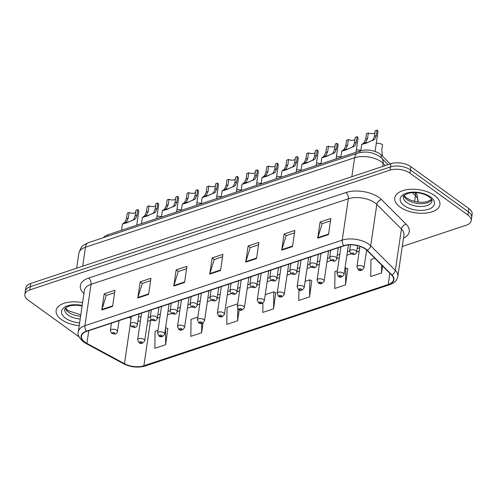 <?xml version="1.0" encoding="UTF-8"?>
<svg xmlns="http://www.w3.org/2000/svg" width="497" height="497" viewBox="0 0 497 497"><rect width="100%" height="100%" fill="white"/><g stroke="black" fill="none" stroke-linecap="round" stroke-linejoin="round"><path stroke-width="0.75" d="M103.556 237.634A14.264 7.3 8.4 0 1 107.843 234.795L360.077 150.933A14.264 7.3 8.4 0 1 381.441 155.151L390.232 163.935M61.448 319.596A22.819 11.686 -171.6 0 0 79.209 325.684A22.819 11.686 -171.6 0 1 61.448 319.596A22.819 11.686 -171.6 0 1 56.149 310.519A22.819 11.686 -171.6 0 0 61.448 319.596M400.054 207.019A22.819 11.686 -171.6 0 0 424.314 213.232A22.819 11.686 -171.6 0 0 439.901 204.609A22.819 11.686 -171.6 0 0 434.595 195.532A22.819 11.686 -171.6 0 0 410.342 189.314A22.819 11.686 -171.6 0 0 394.748 197.943A22.819 11.686 -171.6 0 0 400.054 207.019A22.819 11.686 -171.6 0 0 424.314 213.232A22.819 11.686 -171.6 0 0 439.901 204.609A22.819 11.686 -171.6 0 0 434.595 195.532A22.819 11.686 -171.6 0 0 410.342 189.314A22.819 11.686 -171.6 0 0 394.748 197.943A22.819 11.686 -171.6 0 0 400.054 207.019M85.037 342.216A15.214 7.79 8.4 0 1 81.502 336.165A15.214 7.79 8.4 0 1 86.795 331.344L344.079 245.798A15.214 7.79 8.4 0 1 366.873 250.302L391.499 274.916A15.214 7.79 8.4 0 1 393.512 279.681A15.214 7.79 8.4 0 1 388.219 284.508L143.881 365.749A15.214 7.79 8.4 0 1 124.48 363.692L86.907 343.384A15.214 7.79 8.4 0 1 85.037 342.216M84.751 342.315A15.593 7.983 -171.6 0 0 86.664 343.508L124.238 363.816A15.593 7.983 -171.6 0 0 144.124 365.922L388.468 284.682A15.593 7.983 -171.6 0 0 391.822 274.853L367.196 250.233A15.593 7.983 -171.6 0 0 343.837 245.624L86.553 331.164A15.593 7.983 -171.6 0 0 84.751 342.315M402.259 246.481L466.236 225.216A14.264 7.3 -171.6 0 0 471.193 220.693L472.15 214.226A14.264 7.3 -171.6 0 0 468.839 208.554L410.907 166.712L410.429 169.943A14.264 7.3 -171.6 0 0 390.487 166.924L30.292 286.682A14.264 7.3 -171.6 0 0 25.328 291.205A14.264 7.3 -171.6 0 1 30.292 286.682L390.487 166.924A14.264 7.3 -171.6 0 1 410.429 169.943L468.36 211.784L410.429 169.943L409.95 173.173A14.264 7.3 -171.6 0 0 390.008 170.154L29.814 289.913A14.264 7.3 -171.6 0 0 24.85 294.441A14.264 7.3 -171.6 0 0 28.161 300.113L79.147 336.935M471.672 217.456A14.264 7.3 -171.6 0 0 468.36 211.784A14.264 7.3 -171.6 0 1 471.672 217.456M328.486 234.621L330.878 218.463L320.08 222.047L317.695 238.206L328.486 234.621M330.517 220.873L322.168 223.65L317.813 237.672A3.802 2.292 71.6 0 0 317.695 238.206M322.255 223.619L320.08 222.047M292.503 246.58L294.889 230.422L284.098 234.012L281.712 250.171L292.503 246.58M294.535 232.838L286.185 235.615L281.83 249.637A3.802 2.292 71.6 0 0 281.712 250.171M286.272 235.584L284.098 234.012M256.52 258.546L258.906 242.387L248.115 245.978L245.729 262.136L256.52 258.546M258.552 244.804L250.202 247.574L245.847 261.602A3.802 2.292 71.6 0 0 245.729 262.136M250.289 247.549L248.115 245.978M112.589 306.4L114.975 290.242L104.177 293.833L101.792 309.991L112.589 306.4M114.614 292.658L106.271 295.435L101.91 309.457A3.802 2.292 71.6 0 0 101.792 309.991M106.352 295.404L104.177 293.833M148.572 294.435L150.958 278.277L140.16 281.867L137.775 298.026L148.572 294.435M150.603 280.693L142.254 283.47L137.893 297.492A3.802 2.292 71.6 0 0 137.775 298.026M142.341 283.439L140.16 281.867M184.555 282.476L186.94 266.317L176.143 269.902L173.757 286.061L184.555 282.476M186.586 268.728L178.237 271.505L173.882 285.526A3.802 2.292 71.6 0 0 173.757 286.061M178.324 271.474L176.143 269.902M220.538 270.511L222.923 254.352L212.132 257.943L209.74 274.102L220.538 270.511M222.569 256.763L214.219 259.54L209.864 273.567A3.802 2.292 71.6 0 0 209.74 274.102M214.306 259.515L212.132 257.943M82.608 302.673A22.819 11.686 -171.6 0 0 56.149 310.519A22.819 11.686 -171.6 0 1 82.608 302.673M471.193 220.693A14.264 7.3 -171.6 0 0 467.882 215.015L409.95 173.173M337.401 270.685L334.99 271.486L334.761 288.49L345.558 284.905L347.732 268.815M374.819 258.241L370.973 259.521L370.75 276.525L381.541 272.94L382.566 265.988M237.728 303.822L227.036 307.376L226.812 324.386L237.609 320.795L239.237 309.768M197.856 317.08L191.053 319.341L190.829 336.345L201.627 332.76L203.074 322.951M157.984 330.337L155.07 331.306L154.847 348.31L165.638 344.719L167.812 328.635M298.921 289.826L298.778 300.455L309.575 296.864L311.749 280.78M262.919 303.04L262.795 312.42L273.592 308.83L275.76 292.745M273.592 308.83L273.816 291.826L265.243 294.678M273.816 291.826L275.953 292.832M237.609 320.795L237.771 308.581M201.627 332.76L201.751 323.373M165.638 344.719L165.569 327.815M165.868 327.716L168.005 328.722M309.575 296.864L309.799 279.861L305.115 281.42M309.799 279.861L311.936 280.867M345.558 284.905L345.788 267.895L344.98 268.163M345.788 267.895L347.919 268.902M381.541 272.94L381.646 265.069M410.907 166.712A14.264 7.3 -171.6 0 0 390.965 163.693L30.764 283.452A14.264 7.3 -171.6 0 0 25.807 287.974L24.85 294.441M135.681 212.424A4.753 2.435 8.4 0 1 129.139 212.511L128.319 218.053L126.611 221.705L125.673 222.482C122.56 224.072 129.208 221.861 132.569 220.19L133.805 219.307L135.184 215.773L136.004 210.231L137.862 209.61A7.132 3.653 8.4 0 1 138.713 211.753L136.725 225.191M137.862 209.61L137.042 215.151L135.606 218.711L127.238 222.65L122.479 224.023L123.821 223.097L125.673 222.482L125.045 222.954M123.821 223.097L124.809 222.302L126.462 218.668L127.282 213.126L129.139 212.511M157.015 216.158A7.132 3.653 8.4 0 1 161.469 216.742M155.611 205.801A4.753 2.435 8.4 0 1 149.075 205.882L148.255 211.424L146.547 215.077L145.609 215.853C142.496 217.444 149.143 215.232 152.504 213.561L153.741 212.685L155.12 209.144L155.94 203.602L157.791 202.987A7.132 3.653 8.4 0 1 158.642 205.124L156.661 218.562M157.791 202.987L156.977 208.523L155.542 212.082L147.168 216.021L142.415 217.394L143.757 216.468L145.609 215.853L144.975 216.325M143.757 216.468L144.745 215.673L146.398 212.039L147.218 206.503L149.075 205.882M175.547 199.173A4.753 2.435 8.4 0 1 169.005 199.254L168.191 204.795L166.483 208.448L165.544 209.225C162.432 210.815 169.079 208.603 172.44 206.932L173.677 206.056L175.056 202.515L175.87 196.974L177.727 196.358A7.132 3.653 8.4 0 1 178.578 198.496L176.597 211.933M177.727 196.358L176.913 201.9L175.478 205.454L167.104 209.392L162.351 210.765L163.693 209.84L165.544 209.225L164.911 209.697M163.693 209.84L164.681 209.044L166.333 205.416L167.154 199.875L169.005 199.254M195.483 192.544A4.753 2.435 8.4 0 1 188.941 192.625L188.127 198.166L186.412 201.819L185.48 202.596C182.368 204.186 189.015 201.975 192.376 200.303L193.613 199.427L194.992 195.886L195.806 190.345L197.663 189.73A7.132 3.653 8.4 0 1 198.514 191.867L196.532 205.311M197.663 189.73L196.843 195.271L195.414 198.831L187.04 202.764L182.287 204.137L183.629 203.211L185.48 202.596L184.847 203.068M183.629 203.211L184.617 202.416L186.269 198.788L187.089 193.246L188.941 192.625M215.418 185.915A4.753 2.435 8.4 0 1 208.877 186.002L208.057 191.538L206.348 195.191L205.416 195.967C202.304 197.557 208.945 195.346 212.312 193.675L213.548 192.799L214.921 189.258L215.741 183.716L217.599 183.101A7.132 3.653 8.4 0 1 218.45 185.238L216.462 198.682M217.599 183.101L216.779 188.643L215.344 192.202L206.976 196.135L202.223 197.508L203.565 196.582L205.416 195.967L204.783 196.439M203.565 196.582L204.553 195.787L206.205 192.159L207.019 186.617L208.877 186.002M176.951 209.529A7.132 3.653 8.4 0 1 181.405 210.113M196.887 202.9A7.132 3.653 8.4 0 1 201.341 203.484M216.822 196.272A7.132 3.653 8.4 0 1 221.271 196.855M235.354 179.287A4.753 2.435 8.4 0 1 228.813 179.374L227.993 184.915L226.284 188.562L225.346 189.338C222.24 190.929 228.881 188.723 232.248 187.046L233.484 186.17L234.857 182.629L235.677 177.087L237.535 176.472A7.132 3.653 8.4 0 1 238.386 178.609L236.398 192.053M237.535 176.472L236.715 182.014L235.28 185.574L226.912 189.506L222.159 190.879L223.501 189.953L225.346 189.338L224.719 189.811M223.501 189.953L224.489 189.158L226.135 185.53L226.955 179.989L228.813 179.374M255.29 172.658A4.753 2.435 8.4 0 1 248.748 172.745L247.928 178.286L246.22 181.933L245.282 182.71C242.169 184.3 248.817 182.095 252.178 180.417L253.414 179.541L254.793 176L255.613 170.459L257.471 169.844A7.132 3.653 8.4 0 1 258.322 171.981L256.334 185.424M257.471 169.844L256.651 175.385L255.216 178.945L246.847 182.877L242.089 184.257L243.431 183.331L245.282 182.71L244.654 183.182M243.431 183.331L244.418 182.536L246.071 178.901L246.891 173.36L248.748 172.745M275.22 166.029A4.753 2.435 8.4 0 1 268.684 166.116L267.864 171.658L266.156 175.304L265.218 176.087C262.105 177.677 268.753 175.466 272.114 173.788L273.35 172.913L274.729 169.371L275.549 163.836L277.401 163.215A7.132 3.653 8.4 0 1 278.252 165.358L276.27 178.796M277.401 163.215L276.587 168.756L275.152 172.316L266.777 176.249L262.025 177.628L263.367 176.702L265.218 176.087L264.584 176.553M263.367 176.702L264.354 175.907L266.007 172.273L266.827 166.731L268.684 166.116M236.758 189.643A7.132 3.653 8.4 0 1 241.207 190.227M256.688 183.014A7.132 3.653 8.4 0 1 261.142 183.598M276.624 176.385A7.132 3.653 8.4 0 1 281.078 176.975M295.156 159.4A4.753 2.435 8.4 0 1 288.614 159.487L287.8 165.029L286.092 168.682L285.154 169.458C282.041 171.049 288.689 168.837 292.05 167.166L293.286 166.284L294.665 162.749L295.485 157.207L297.336 156.586A7.132 3.653 8.4 0 1 298.188 158.729L296.206 172.167M297.336 156.586L296.523 162.128L295.088 165.687L286.713 169.62L281.961 170.999L283.302 170.073L285.154 169.458L284.52 169.924M283.302 170.073L284.29 169.278L285.943 165.644L286.763 160.102L288.614 159.487M315.092 152.772A4.753 2.435 8.4 0 1 308.55 152.859L307.736 158.4L306.028 162.053L305.09 162.83C301.977 164.42 308.625 162.208 311.986 160.537L313.222 159.655L314.601 156.12L315.415 150.579L317.272 149.957A7.132 3.653 8.4 0 1 318.123 152.101L316.142 165.538M317.272 149.957L316.452 155.499L315.023 159.059L306.649 162.997L301.896 164.37L303.238 163.445L305.09 162.83L304.456 163.302M303.238 163.445L304.226 162.649L305.879 159.015L306.699 153.474L308.55 152.859M335.028 146.149A4.753 2.435 8.4 0 1 328.486 146.23L327.666 151.771L325.957 155.424L325.026 156.201C321.913 157.791 328.554 155.58 331.921 153.908L333.158 153.033L334.531 149.491L335.351 143.95L337.208 143.335A7.132 3.653 8.4 0 1 338.059 145.472L336.071 158.91M337.208 143.335L336.388 148.87L334.953 152.43L326.585 156.369L321.832 157.742L323.174 156.816L325.026 156.201L324.392 156.673M323.174 156.816L324.162 156.021L325.815 152.386L326.628 146.851L328.486 146.23M354.964 139.52A4.753 2.435 8.4 0 1 348.422 139.601L347.602 145.143L345.893 148.796L344.955 149.572C341.849 151.163 348.49 148.951 351.857 147.28L353.094 146.404L354.467 142.863L355.287 137.321L357.144 136.706A7.132 3.653 8.4 0 1 357.995 138.843L356.007 152.281M357.144 136.706L356.324 142.248L354.889 145.801L346.521 149.74L341.768 151.113L343.11 150.187L344.955 149.572L344.328 150.044M343.11 150.187L344.098 149.392L345.75 145.764L346.564 140.222L348.422 139.601M374.9 132.892A4.753 2.435 8.4 0 1 368.358 132.972L367.538 138.514L365.829 142.167L364.891 142.943C361.779 144.534 368.426 142.322 371.787 140.651L373.023 139.775L374.403 136.234L375.223 130.692L377.08 130.077A7.132 3.653 8.4 0 1 377.931 132.214L375.086 151.473M377.08 130.077L376.26 135.619L374.825 139.179L366.457 143.111L361.698 144.484L363.04 143.558L364.891 142.943L364.264 143.416M363.04 143.558L364.028 142.763L365.68 139.135L366.5 133.594L368.358 132.972M296.56 169.757A7.132 3.653 8.4 0 1 301.014 170.347M316.496 163.128A7.132 3.653 8.4 0 1 320.95 163.718M336.432 156.505A7.132 3.653 8.4 0 1 340.886 157.089M356.368 149.877A7.132 3.653 8.4 0 1 360.816 150.461M382.485 156.195L381.783 150.119L382.597 144.577A7.132 3.653 8.4 0 0 376.297 143.248M107.619 236.286L107.843 234.795M381.069 157.648L381.441 155.151M359.834 152.554L360.077 150.933M83.95 293.553A23.769 12.17 8.4 0 1 88.584 278.09L345.869 192.55A4.753 2.87 -108.4 0 1 348.322 198.794L91.038 284.334A19.016 9.735 -171.6 0 0 84.422 290.366L78.315 331.735A19.016 9.735 8.4 0 1 84.931 325.703A4.753 2.87 71.6 0 0 86.553 331.164M345.869 192.55A23.769 12.17 8.4 0 1 379.105 197.582A23.769 12.17 8.4 0 1 381.479 199.583L406.111 224.197A23.769 12.17 8.4 0 1 403.489 238.181M374.912 202.813A19.016 9.735 -171.6 0 0 348.322 198.794L342.216 240.157A19.016 9.735 8.4 0 1 370.7 245.785L395.332 270.399A19.016 9.735 8.4 0 1 397.848 276.363L403.955 234.994A19.016 9.735 -171.6 0 0 401.439 229.03L376.813 204.416A19.016 9.735 -171.6 0 0 374.912 202.813M78.315 331.735C77.265 334.487 79.011 337.892 83.546 341.955L85.826 343.371A4.753 2.367 -61.6 0 0 86.664 343.508M85.826 343.371L123.393 363.686C130.655 367.246 137.973 367.997 145.348 365.941A4.753 2.87 -108.4 0 1 144.124 365.922M388.468 284.682A4.753 2.87 71.6 0 0 389.685 284.7C396.674 281.811 397.01 279.376 397.848 276.363M391.822 274.853A4.753 3.361 -45 0 0 395.332 270.399L401.439 229.03A4.753 3.361 135 0 1 406.111 224.197M123.393 363.686A4.753 2.367 -61.6 0 0 124.238 363.816M367.196 250.233A4.753 3.361 -45 0 0 370.7 245.785L376.813 204.416A4.753 3.361 135 0 1 381.479 199.583M343.837 245.624A4.753 2.87 -108.4 0 1 342.216 240.157L84.931 325.703L91.038 284.334A4.753 2.87 -108.4 0 0 88.584 278.09M390.008 170.154L390.965 163.693M29.814 289.913L30.764 283.452M467.882 215.015L468.839 208.554M388.219 284.508L389.878 273.294M86.907 343.384L88.783 330.679M124.48 363.692L130.264 324.522M129.034 317.297L131.102 318.415M137.949 320.857A15.214 7.79 -171.6 0 0 140.371 321.255M147.584 321.205A15.214 7.79 -171.6 0 0 150.566 320.503L151.597 320.161M143.881 365.749L150.566 320.503A8.555 5.163 -108.4 0 1 150.796 319.428M157.288 318.266L159.897 317.397M167.477 314.881L171.533 313.532M177.224 311.638L179.833 310.774M187.412 308.252L191.469 306.904M197.16 305.009L199.769 304.145M207.348 301.623L211.399 300.275M217.096 298.38L219.699 297.517M227.284 294.994L231.335 293.646M237.032 291.751L239.635 290.888M247.214 288.366L251.271 287.017M256.961 285.129L259.571 284.259M267.15 281.737L271.207 280.389M276.897 278.5L279.507 277.63M287.086 275.108L291.143 273.76M296.833 271.871L299.442 271.002M307.022 268.486L311.079 267.137M316.769 265.243L319.378 264.373M326.958 261.857L331.008 260.509M336.705 258.614L339.308 257.744M346.894 255.228L350.944 253.88M356.641 251.985L359.244 251.122M131.245 316.564A8.555 4.256 118.4 0 1 131.264 317.334M220.612 269.989L209.864 273.567M184.629 281.954L173.882 285.526M148.646 293.92L137.893 297.492M112.664 305.885L101.91 309.457M256.601 258.024L245.847 261.602M292.584 246.065L281.83 249.637M328.567 234.099L317.813 237.672M385.318 165.569L383.119 163.37A19.016 9.735 -171.6 0 0 381.218 161.767A19.016 9.735 -171.6 0 0 354.628 157.748L85.472 247.233A19.016 9.735 -171.6 0 0 78.855 253.265C80.495 248.345 82.142 245.617 83.807 245.089L88.572 242.617L357.728 153.126A9.505 5.734 -108.4 0 0 354.628 157.748L351.833 176.702M82.676 266.193L85.472 247.233A9.505 5.734 -108.4 0 1 88.572 242.617M382.665 166.452L383.119 163.37A9.505 6.722 -45 0 0 381.696 158.239L388.101 164.644M415.753 192.6L417.126 195.072L417.996 201.67A19.016 9.735 -171.6 0 0 415.473 195.706L414.622 201.484M415.262 192.581A9.505 6.722 -45 0 1 415.473 195.706L412.38 192.619M116.578 330.194A3.566 1.826 8.4 0 1 117.404 331.617C116.385 334.288 115.664 334.543 111.589 333.319L110.353 330.573A3.566 1.826 8.4 0 1 112.788 329.225A3.566 1.826 8.4 0 1 116.578 330.194M112.682 333.412A1.187 0.609 -171.6 0 0 114.341 333.661A1.187 0.609 -171.6 0 0 114.478 332.816A1.187 0.609 -171.6 0 0 112.819 332.561A1.187 0.609 -171.6 0 0 112.682 333.412M134.42 219.575L132.569 220.19M128.319 218.053L126.462 218.668M137.042 215.151L135.184 215.773M141.57 313.129L137.638 339.768A3.566 1.826 8.4 0 1 140.073 338.42A3.566 1.826 8.4 0 1 143.863 339.389A3.566 1.826 8.4 0 1 144.689 340.812L149.15 310.606M141.769 342.011A1.187 0.609 -171.6 0 0 140.104 341.756A1.187 0.609 -171.6 0 0 139.968 342.607A1.187 0.609 -171.6 0 0 141.626 342.862A1.187 0.609 -171.6 0 0 141.769 342.011M65.287 308.208A14.488 7.418 -171.6 0 0 68.53 312.253A14.488 7.418 -171.6 0 0 80.613 316.179M82.135 305.866L75.755 305.139L70.22 305.717L66.784 307.016L65.536 307.941L64.74 309.314A14.488 7.418 -171.6 0 0 68.108 315.079A14.488 7.418 -171.6 0 0 80.191 319.006M82.191 305.462A17.345 8.878 -171.6 0 0 63.92 307.686A17.345 8.878 -171.6 0 0 65.592 318.217A17.345 8.878 -171.6 0 0 79.619 322.888M136.513 323.566A3.566 1.826 8.4 0 1 137.34 324.988C136.321 327.66 135.6 327.914 131.525 326.691L130.289 323.945A3.566 1.826 8.4 0 1 132.724 322.596A3.566 1.826 8.4 0 1 136.513 323.566M132.618 326.784A1.187 0.609 -171.6 0 0 134.277 327.038A1.187 0.609 -171.6 0 0 134.414 326.187A1.187 0.609 -171.6 0 0 132.755 325.933A1.187 0.609 -171.6 0 0 132.618 326.784M154.356 212.946L152.504 213.561M148.255 211.424L146.398 212.039M156.977 208.523L155.12 209.144M156.449 316.937A3.566 1.826 8.4 0 1 157.276 318.36C156.257 321.031 155.53 321.286 151.455 320.062L150.224 317.316A3.566 1.826 8.4 0 1 152.66 315.968A3.566 1.826 8.4 0 1 156.449 316.937M152.548 320.155A1.187 0.609 -171.6 0 0 154.213 320.41A1.187 0.609 -171.6 0 0 154.35 319.559A1.187 0.609 -171.6 0 0 152.691 319.304A1.187 0.609 -171.6 0 0 152.548 320.155M174.292 206.317L172.44 206.932M168.191 204.795L166.333 205.416M176.913 201.9L175.056 202.515M176.385 310.314A3.566 1.826 8.4 0 1 177.212 311.731C176.193 314.402 175.466 314.663 171.39 313.433L170.154 310.687A3.566 1.826 8.4 0 1 172.589 309.339A3.566 1.826 8.4 0 1 176.385 310.314M172.484 313.526A1.187 0.609 -171.6 0 0 174.149 313.781A1.187 0.609 -171.6 0 0 174.285 312.93A1.187 0.609 -171.6 0 0 172.621 312.681A1.187 0.609 -171.6 0 0 172.484 313.526M194.228 199.688L192.376 200.303M188.127 198.166L186.269 198.788M196.843 195.271L194.992 195.886M196.315 303.686A3.566 1.826 8.4 0 1 197.147 305.102C196.129 307.773 195.402 308.034 191.326 306.804L190.09 304.058A3.566 1.826 8.4 0 1 192.525 302.71A3.566 1.826 8.4 0 1 196.315 303.686M192.42 306.897A1.187 0.609 -171.6 0 0 194.085 307.152A1.187 0.609 -171.6 0 0 194.221 306.301A1.187 0.609 -171.6 0 0 192.556 306.053A1.187 0.609 -171.6 0 0 192.42 306.897M214.164 193.06L212.312 193.675M208.057 191.538L206.205 192.159M216.779 188.643L214.921 189.258M161.506 306.5L157.574 333.139A3.566 1.826 8.4 0 1 160.009 331.791A3.566 1.826 8.4 0 1 163.799 332.76A3.566 1.826 8.4 0 1 164.625 334.183L169.086 303.984M161.699 335.382A1.187 0.609 -171.6 0 0 160.04 335.127A1.187 0.609 -171.6 0 0 159.904 335.978A1.187 0.609 -171.6 0 0 161.562 336.233A1.187 0.609 -171.6 0 0 161.699 335.382M181.442 299.871L177.51 326.51A3.566 1.826 8.4 0 1 179.945 325.162A3.566 1.826 8.4 0 1 183.735 326.138A3.566 1.826 8.4 0 1 184.561 327.554L189.022 297.355M181.635 328.753A1.187 0.609 -171.6 0 0 179.976 328.498A1.187 0.609 -171.6 0 0 179.839 329.349A1.187 0.609 -171.6 0 0 181.498 329.604A1.187 0.609 -171.6 0 0 181.635 328.753M201.378 293.242L197.439 319.882A3.566 1.826 8.4 0 1 199.881 318.534A3.566 1.826 8.4 0 1 203.671 319.509A3.566 1.826 8.4 0 1 204.497 320.925L208.957 290.726M201.571 322.124A1.187 0.609 -171.6 0 0 199.912 321.876A1.187 0.609 -171.6 0 0 199.769 322.721A1.187 0.609 -171.6 0 0 201.434 322.975A1.187 0.609 -171.6 0 0 201.571 322.124M403.893 195.625A14.488 7.418 -171.6 0 0 407.136 199.67A14.488 7.418 -171.6 0 0 420.947 203.658A14.488 7.418 -171.6 0 0 431.812 199.751M406.714 202.496A14.488 7.418 -171.6 0 0 422.121 206.441A14.488 7.418 -171.6 0 0 432.017 200.968C432.228 199.968 431.272 198.576 429.141 196.8C423.183 193.066 416.411 191.842 408.826 193.14C404.39 194.843 402.564 196.042 403.347 196.731A14.488 7.418 -171.6 0 0 406.714 202.496M430.452 196.911A17.345 8.878 -171.6 0 0 406.204 193.24A17.345 8.878 -171.6 0 0 404.198 205.64A17.345 8.878 -171.6 0 0 428.451 209.305A17.345 8.878 -171.6 0 0 430.452 196.911M216.251 297.057A3.566 1.826 8.4 0 1 217.083 298.473C216.065 301.145 215.338 301.406 211.262 300.182L210.026 297.43A3.566 1.826 8.4 0 1 212.461 296.082A3.566 1.826 8.4 0 1 216.251 297.057M212.356 300.275A1.187 0.609 -171.6 0 0 214.014 300.523A1.187 0.609 -171.6 0 0 214.157 299.672A1.187 0.609 -171.6 0 0 212.492 299.424A1.187 0.609 -171.6 0 0 212.356 300.275M234.093 186.431L232.248 187.046M227.993 184.915L226.135 185.53M236.715 182.014L234.857 182.629M236.187 290.428A3.566 1.826 8.4 0 1 237.013 291.845C235.994 294.516 235.274 294.777 231.198 293.553L229.962 290.807A3.566 1.826 8.4 0 1 232.397 289.459A3.566 1.826 8.4 0 1 236.187 290.428M232.292 293.646A1.187 0.609 -171.6 0 0 233.95 293.895A1.187 0.609 -171.6 0 0 234.087 293.044A1.187 0.609 -171.6 0 0 232.428 292.795A1.187 0.609 -171.6 0 0 232.292 293.646M254.029 179.802L252.178 180.417M247.928 178.286L246.071 178.901M256.651 175.385L254.793 176M256.123 283.799A3.566 1.826 8.4 0 1 256.949 285.216C255.93 287.893 255.209 288.148 251.134 286.924L249.898 284.178A3.566 1.826 8.4 0 1 252.333 282.83A3.566 1.826 8.4 0 1 256.123 283.799M252.227 287.017A1.187 0.609 -171.6 0 0 253.886 287.266A1.187 0.609 -171.6 0 0 254.023 286.415A1.187 0.609 -171.6 0 0 252.364 286.166A1.187 0.609 -171.6 0 0 252.227 287.017M273.965 173.173L272.114 173.788M267.864 171.658L266.007 172.273M276.587 168.756L274.729 169.371M221.308 286.62L217.375 313.253A3.566 1.826 8.4 0 1 219.811 311.905A3.566 1.826 8.4 0 1 223.6 312.88A3.566 1.826 8.4 0 1 224.433 314.297L228.893 284.098M221.507 315.496A1.187 0.609 -171.6 0 0 219.842 315.247A1.187 0.609 -171.6 0 0 219.705 316.092A1.187 0.609 -171.6 0 0 221.37 316.347A1.187 0.609 -171.6 0 0 221.507 315.496M241.244 279.991L237.311 306.624A3.566 1.826 8.4 0 1 239.747 305.282A3.566 1.826 8.4 0 1 243.536 306.251A3.566 1.826 8.4 0 1 244.369 307.668L248.829 277.469M241.443 308.867A1.187 0.609 -171.6 0 0 239.778 308.618A1.187 0.609 -171.6 0 0 239.641 309.469A1.187 0.609 -171.6 0 0 241.306 309.718A1.187 0.609 -171.6 0 0 241.443 308.867M261.18 273.362L257.247 300.002A3.566 1.826 8.4 0 1 259.683 298.654A3.566 1.826 8.4 0 1 263.472 299.623A3.566 1.826 8.4 0 1 264.305 301.039L268.759 270.84M261.379 302.238A1.187 0.609 -171.6 0 0 259.714 301.99A1.187 0.609 -171.6 0 0 259.577 302.841A1.187 0.609 -171.6 0 0 261.236 303.089A1.187 0.609 -171.6 0 0 261.379 302.238M276.059 277.171A3.566 1.826 8.4 0 1 276.885 278.587C275.866 281.265 275.145 281.519 271.064 280.296L269.834 277.55A3.566 1.826 8.4 0 1 272.269 276.202A3.566 1.826 8.4 0 1 276.059 277.171M272.157 280.389A1.187 0.609 -171.6 0 0 273.822 280.637A1.187 0.609 -171.6 0 0 273.959 279.792A1.187 0.609 -171.6 0 0 272.3 279.538A1.187 0.609 -171.6 0 0 272.157 280.389M293.901 166.551L292.05 167.166M287.8 165.029L285.943 165.644M296.523 162.128L294.665 162.749M295.995 270.542A3.566 1.826 8.4 0 1 296.821 271.965C295.802 274.636 295.075 274.891 291 273.667L289.763 270.921A3.566 1.826 8.4 0 1 292.199 269.573A3.566 1.826 8.4 0 1 295.995 270.542M292.093 273.76A1.187 0.609 -171.6 0 0 293.758 274.009A1.187 0.609 -171.6 0 0 293.895 273.164A1.187 0.609 -171.6 0 0 292.23 272.909A1.187 0.609 -171.6 0 0 292.093 273.76M313.837 159.922L311.986 160.537M307.736 158.4L305.879 159.015M316.452 155.499L314.601 156.12M315.924 263.913A3.566 1.826 8.4 0 1 316.757 265.336C315.738 268.007 315.011 268.262 310.936 267.038L309.699 264.292A3.566 1.826 8.4 0 1 312.135 262.944A3.566 1.826 8.4 0 1 315.924 263.913M312.029 267.131A1.187 0.609 -171.6 0 0 313.694 267.386A1.187 0.609 -171.6 0 0 313.831 266.535A1.187 0.609 -171.6 0 0 312.166 266.28A1.187 0.609 -171.6 0 0 312.029 267.131M333.773 153.293L331.921 153.908M327.666 151.771L325.815 152.386M336.388 148.87L334.531 149.491M335.86 257.284A3.566 1.826 8.4 0 1 336.693 258.707C335.674 261.379 334.947 261.633 330.872 260.409L329.635 257.663A3.566 1.826 8.4 0 1 332.071 256.315A3.566 1.826 8.4 0 1 335.86 257.284M331.965 260.503A1.187 0.609 -171.6 0 0 333.63 260.757A1.187 0.609 -171.6 0 0 333.767 259.906A1.187 0.609 -171.6 0 0 332.102 259.651A1.187 0.609 -171.6 0 0 331.965 260.503M353.702 146.665L351.857 147.28M347.602 145.143L345.75 145.764M356.324 142.248L354.467 142.863M355.796 250.662A3.566 1.826 8.4 0 1 356.622 252.078C355.61 254.75 354.883 255.011 350.807 253.781L349.571 251.035A3.566 1.826 8.4 0 1 352.006 249.687A3.566 1.826 8.4 0 1 355.796 250.662M351.901 253.874A1.187 0.609 -171.6 0 0 353.56 254.129A1.187 0.609 -171.6 0 0 353.696 253.277A1.187 0.609 -171.6 0 0 352.038 253.029A1.187 0.609 -171.6 0 0 351.901 253.874M373.638 140.036L371.787 140.651M367.538 138.514L365.68 139.135M376.26 135.619L374.403 136.234M281.116 266.734L277.183 293.373A3.566 1.826 8.4 0 1 279.618 292.025A3.566 1.826 8.4 0 1 283.408 292.994A3.566 1.826 8.4 0 1 284.234 294.41L288.695 264.211M281.308 295.616A1.187 0.609 -171.6 0 0 279.649 295.361A1.187 0.609 -171.6 0 0 279.513 296.212A1.187 0.609 -171.6 0 0 281.172 296.46A1.187 0.609 -171.6 0 0 281.308 295.616M301.052 260.105L297.119 286.744A3.566 1.826 8.4 0 1 299.554 285.396A3.566 1.826 8.4 0 1 303.344 286.365A3.566 1.826 8.4 0 1 304.17 287.782L308.631 257.583M301.244 288.987A1.187 0.609 -171.6 0 0 299.585 288.732A1.187 0.609 -171.6 0 0 299.449 289.583A1.187 0.609 -171.6 0 0 301.107 289.832A1.187 0.609 -171.6 0 0 301.244 288.987M320.987 253.476L317.049 280.115A3.566 1.826 8.4 0 1 319.49 278.767A3.566 1.826 8.4 0 1 323.28 279.736A3.566 1.826 8.4 0 1 324.106 281.159L328.567 250.954M321.18 282.358A1.187 0.609 -171.6 0 0 319.521 282.103A1.187 0.609 -171.6 0 0 319.378 282.955A1.187 0.609 -171.6 0 0 321.043 283.209A1.187 0.609 -171.6 0 0 321.18 282.358M340.923 246.847L336.985 273.487A3.566 1.826 8.4 0 1 339.42 272.139A3.566 1.826 8.4 0 1 343.216 273.108A3.566 1.826 8.4 0 1 344.042 274.53L348.409 244.934M341.116 275.729A1.187 0.609 -171.6 0 0 339.451 275.475A1.187 0.609 -171.6 0 0 339.314 276.326A1.187 0.609 -171.6 0 0 340.979 276.58A1.187 0.609 -171.6 0 0 341.116 275.729M359.952 246.332L356.921 266.858A3.566 1.826 8.4 0 1 359.356 265.51A3.566 1.826 8.4 0 1 363.145 266.485A3.566 1.826 8.4 0 1 363.978 267.902L366.612 250.047M361.052 269.101A1.187 0.609 -171.6 0 0 359.387 268.846A1.187 0.609 -171.6 0 0 359.25 269.697A1.187 0.609 -171.6 0 0 360.915 269.952A1.187 0.609 -171.6 0 0 361.052 269.101M145.348 365.941L389.685 284.7M138.557 316.738L140.98 317.129M148.162 317.328L150.256 317.08M157.791 314.868L160.401 314.005M167.98 311.482L170.148 310.762M177.727 308.246L180.33 307.376M187.916 304.854L190.084 304.133M197.663 301.617L200.266 300.747M207.852 298.225L210.014 297.504M217.593 294.988L220.202 294.118M227.781 291.602L229.949 290.875M237.529 288.359L240.138 287.49M247.717 284.974L249.885 284.253M257.465 281.731L260.074 280.861M267.653 278.345L269.821 277.624M277.401 275.102L280.01 274.238M287.589 271.716L289.757 270.995M297.336 268.473L299.94 267.61M307.525 265.087L309.693 264.367M317.272 261.844L319.875 260.981M327.461 258.459L329.623 257.738M337.202 255.216L339.811 254.352M347.391 251.83L349.559 251.109M357.138 248.593L359.747 247.723M357.728 153.126C365.519 150.976 372.806 152.082 379.59 156.456L381.696 158.239M78.855 253.265L76.65 268.194M417.996 201.67L417.934 202.08M119.031 320.627L117.404 331.617M111.446 323.143L110.353 330.573M122.479 224.023L121.566 230.235M137.638 339.768L138.874 342.514C140.844 344.179 142.782 343.613 144.689 340.812M65.498 307.978L68.039 310.656L80.812 314.812M138.961 313.998L137.34 324.988M131.382 316.514L130.289 323.945M142.415 217.394L141.502 223.607M158.897 307.37L157.276 318.36M151.318 309.886L150.224 317.316M162.351 210.765L161.432 216.978M178.833 300.741L177.212 311.731M171.254 303.263L170.154 310.687M182.287 204.137L181.368 210.349M198.769 294.112L197.147 305.102M191.19 296.634L190.09 304.058M202.223 197.508L201.304 203.72M157.574 333.139L158.81 335.885C160.78 337.55 162.718 336.985 164.625 334.183M177.51 326.51L178.746 329.256C180.709 330.921 182.654 330.356 184.561 327.554M197.439 319.882L198.676 322.628C200.645 324.299 202.583 323.727 204.497 320.925M404.104 195.402L406.645 198.073L411.031 200.378L417.368 202.006L422.817 202.285L427.122 201.695L431.682 199.471M218.705 287.483L217.083 298.473M211.126 290.006L210.026 297.43M222.159 190.879L221.24 197.092M238.641 280.855L237.013 291.845M231.055 283.377L229.962 290.807M242.089 184.257L241.175 190.463M258.57 274.226L256.949 285.216M250.991 276.748L249.898 284.178M262.025 177.628L261.111 183.834M217.375 313.253L218.612 316.005C220.581 317.67 222.519 317.098 224.433 314.297M237.311 306.624L238.548 309.376C240.517 311.041 242.455 310.47 244.369 307.668M257.247 300.002L258.483 302.748C260.453 304.412 262.391 303.841 264.305 301.039M278.506 267.597L276.885 278.587M270.927 270.12L269.834 277.55M281.961 170.999L281.041 177.205M298.442 260.975L296.821 271.965M290.863 263.491L289.763 270.921M301.896 164.37L300.977 170.583M318.378 254.346L316.757 265.336M310.799 256.862L309.699 264.292M321.832 157.742L320.913 163.954M338.314 247.717L336.693 258.707M330.735 250.233L329.635 257.663M341.768 151.113L340.849 157.325M357.573 245.642L356.622 252.078M350.484 244.828L349.571 251.035M361.698 144.484L360.779 150.715M277.183 293.373L278.419 296.119C280.389 297.784 282.327 297.212 284.234 294.41M297.119 286.744L298.355 289.49C300.318 291.155 302.263 290.59 304.17 287.782M317.049 280.115L318.285 282.861C320.254 284.526 322.193 283.961 324.106 281.159M336.985 273.487L338.221 276.233C340.19 277.898 342.129 277.332 344.042 274.53M356.921 266.858L358.157 269.604C360.126 271.269 362.064 270.703 363.978 267.902"/></g></svg>
